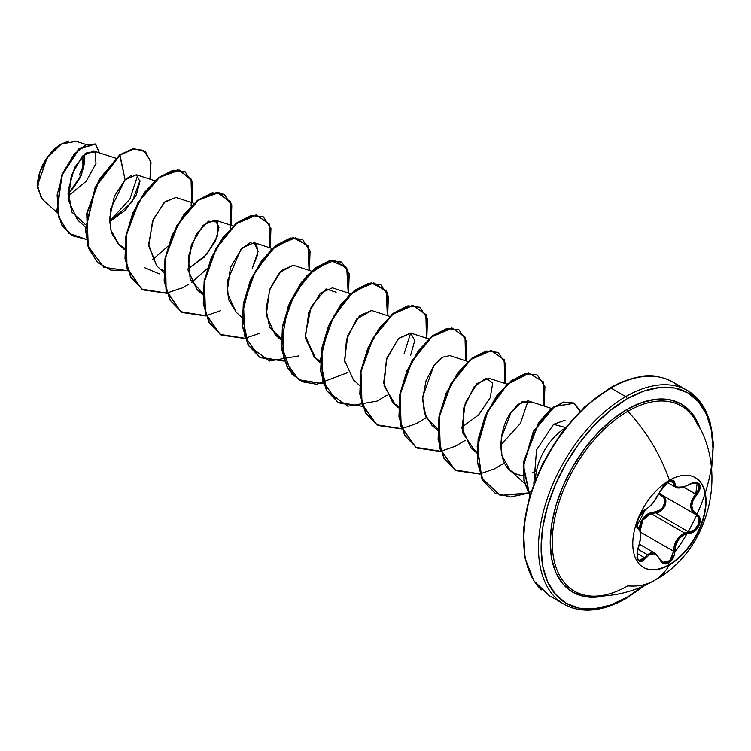 <?xml version="1.0" encoding="UTF-8"?>
<svg xmlns="http://www.w3.org/2000/svg" width="751" height="751" viewBox="0 0 751 751"><rect width="100%" height="100%" fill="white"/><g stroke="black" fill="none" stroke-linecap="round" stroke-linejoin="round"><path stroke-width="1.13" d="M695.154 477.598A51.828 29.918 -60 0 1 702.88 519.185A51.828 29.918 -60 0 1 669.066 564.696L669.413 564.893A51.828 29.918 -60 0 1 640.256 565.043A51.828 29.918 -60 0 1 636.585 522.743A51.828 29.918 -60 0 1 669.413 480.264A115.992 66.97 -120 0 0 627.836 411.276A115.992 66.97 60 0 1 669.413 480.264A51.828 29.918 -60 0 1 706.062 501.424A51.828 29.918 -60 0 1 669.413 564.893A115.992 66.97 60 0 1 654.018 580.673A115.992 66.97 -120 0 0 669.413 564.893A51.828 29.918 -60 0 1 632.774 543.733A51.828 29.918 -60 0 1 669.413 480.264A51.828 29.918 -60 0 1 698.571 480.114A51.828 29.918 -60 0 1 702.251 522.405A51.828 29.918 -60 0 1 669.413 564.893L669.066 564.696A51.828 29.918 120 0 0 701.903 522.208A51.828 29.918 120 0 0 698.223 479.908M670.145 480.631L672.549 480.753C672.22 479.795 670.07 480.659 666.109 483.344C664.175 484.733 662.204 487.427 660.185 491.426A0.929 0.507 -157.3 0 1 660.007 491.595C655.905 500.035 651.079 506.033 645.531 509.6C640.068 511.609 633.91 527.465 638.153 528.638C641.27 531.342 641.27 537.782 638.153 547.958C635.75 560.678 638.209 564.189 645.531 558.481C651.07 551.778 655.895 552.21 660.007 559.777C661.931 563.841 664.842 564.93 668.728 563.043L669.066 564.696L668.728 563.043L673.112 558.162L674.37 554.773L675.787 544.728L678.913 538.889L683.739 534.843L692.394 532.421L695.36 530.553L699.453 524.714L700.185 521.457L699.932 518.415L698.721 515.899L693.079 510.821L691.755 505.874L693.079 500.232L698.777 491.924L699.988 488.854L700.148 486.085L699.294 483.954L697.566 482.649L695.154 482.283L692.281 482.884L683.739 486.986L678.923 487.662L675.787 486.272L674.37 481.278L673.112 480.311L668.728 481.325L660.007 491.595A0.929 0.507 22.7 0 0 660.185 491.182M668.334 482.809L668.728 481.325L663.621 485.784L653.304 502.438L649.211 506.897L645.531 509.6A0.929 0.77 63.4 0 1 645.193 510.004A0.929 0.77 -116.6 0 0 645.531 509.6L641.42 513.412L638.012 519.636L636.801 525.512L638.153 528.638A0.929 0.854 -64.4 0 0 637.806 527.512L636.848 526.169M659.434 493.088L662.41 495.331C669.911 498.392 664.184 513.168 655.614 512.83L655.351 511.722L648.78 513.346L645.766 515.242L641.138 520.997L639.045 528.544L644.32 516.547L655.351 511.722C663.321 512.107 668.54 498.645 661.565 495.744L659.012 493.923L663.433 497.284L664.579 499.499L664.851 502.166L662.729 507.638L660.58 509.788L655.351 511.722L655.614 512.83L651.004 513.628L684.724 533.097L688.949 532.074L655.614 512.83L651.004 513.628L642.809 520.19L640.162 530.948L640.537 526.16L642.537 520.64L646.207 516.266L651.004 513.628L684.724 533.097C677.637 536.618 673.919 542.663 673.553 551.225L672.098 557.627L668.09 562.123L662.485 562.217M637.852 549.188L647.381 554.689L650.892 552.867L655.595 553.59L647.381 554.689L637.852 549.188M637.815 520.18L637.13 526.554L637.984 527.606L637.036 526.676M697.839 425.188A106.914 61.732 120 0 0 627.836 411.276A106.914 61.732 120 0 0 554.491 519.748A106.914 61.732 120 0 0 592.267 596.144M694.037 418.194A106.914 61.732 120 0 0 627.836 411.276A1.849 1.07 60 0 1 627.038 409.417A108.623 62.718 -60 0 1 700.495 429.788L697.998 423.198L690.901 411.961L681.345 404.038L669.714 399.729L656.43 399.203L642.021 402.47L627.038 409.417L612.056 419.771L597.646 433.139L584.362 449.004L572.722 466.756L563.175 485.709L556.078 505.141L551.703 524.301L550.23 542.457L551.703 558.904L556.078 573.022L563.175 584.259L572.722 592.182L584.362 596.491L597.646 597.017L604.602 595.89A108.623 62.718 -60 0 1 551.074 528.864A108.623 62.718 -60 0 1 627.038 409.417A1.849 1.07 -120 0 0 627.836 411.276A106.914 61.732 120 0 0 555.853 513.449A106.914 61.732 120 0 0 583.827 594.961A106.914 61.732 120 0 0 627.836 585.874A115.992 66.97 60 0 0 654.018 580.673C710.333 550.492 729.024 469.957 694.778 419.349M643.804 585.761L627.038 597.345A121.54 70.172 -60 0 1 541.096 547.732A121.54 70.172 -60 0 1 627.038 398.875A1.849 1.07 -120 0 0 625.733 396.603A123.389 71.242 120 0 0 547.554 497.753A123.389 71.242 120 0 0 556.303 598.463A123.389 71.242 120 0 0 625.733 598.106A1.849 1.07 -120 0 0 626.653 598.2A1.849 1.07 -120 0 0 627.038 597.345A1.849 1.07 60 0 1 626.653 598.2A1.849 1.07 60 0 1 625.733 598.106A123.389 71.242 -60 0 1 556.303 598.463A123.389 71.242 -60 0 1 547.554 497.753A123.389 71.242 -60 0 1 625.733 396.603L610.901 388.042A1.849 1.07 -120 0 0 609.972 387.948A1.849 1.07 -120 0 0 609.587 388.802A121.54 70.172 120 0 0 523.644 538.401M41.296 198.133L37.55 185.431L47.125 157.776L61.479 143.957L48.796 155.485L39.972 171.923L37.681 188.276L42.647 199.569L57.358 212.796M61.15 144.145A33.382 19.273 120 0 0 37.55 185.028L39.343 173.556L44.459 161.765L52.119 151.439L61.15 144.145M541.471 589.901A123.389 71.242 -60 0 1 532.722 489.192A123.389 71.242 -60 0 1 610.901 388.042A123.389 71.242 120 0 0 532.722 489.192A123.389 71.242 120 0 0 541.471 589.901M533.811 483.935L536.561 449.858L553.543 424.334L565.409 427.516M565.193 428.117A43.098 24.877 120 0 0 535.501 479.551A43.098 24.877 -60 0 1 565.193 428.117M679.561 386.99A123.389 71.242 120 0 0 610.901 388.042L625.733 396.603A123.389 71.242 -60 0 1 695.154 396.246A123.389 71.242 120 0 0 625.733 396.603A1.849 1.07 60 0 1 627.038 398.875A121.54 70.172 -60 0 1 711.413 468.258M115.729 158.17L93.415 150.904L82.291 156.236L71.279 175.499L68.397 200.479L77.625 220.052L85.417 227.055M139.93 180.728L132.082 202.094L109.468 221.93L125.455 210.149L136.353 194.847L139.968 181.423L136.306 174.72L125.098 179.827L114.377 196.218L109.421 219.114L111.383 232.754L118.677 244.366L124.591 248.159M194.002 203.361L175.865 197.447L164.178 202.47L152.528 221.254L148.698 245.943L156.659 265.845L163.699 272.247M187.881 269.065L204.253 257.152L215.471 241.249L219.048 227.14L215.011 220.052L203.052 225.328L191.327 244.807L187.966 269.994L196.95 289.557L202.864 293.35L190.172 279.381L188.323 256.682L196.227 234.303L208.459 221.179L217.63 222.08L217.743 235.504L206.825 254.345L187.881 269.065M236.377 312.407L228.426 299.349L227.149 281.606L240.771 249.426L250.177 242.704L256.758 244.648L257.837 254.214L252.233 268.276L258.175 251.36L254.138 242.648L242.188 247.924L230.454 267.403L227.102 292.59L236.086 312.153L241.972 317.438M311.421 271.149L293.275 265.244L281.325 270.52L269.59 289.999L266.239 315.185L275.223 334.749L281.146 338.541M350.557 293.744L332.421 287.84L320.47 293.115L308.736 312.594L305.385 337.781L314.359 357.345L320.283 361.137L315.608 358.387L305.206 335.678L311.196 306.69L326.009 288.9L336.091 292.261M389.694 316.34L371.557 310.435L359.607 315.72L347.873 335.19L344.521 360.386L353.505 379.94L359.382 385.225M410.6 355.373L414.749 340.532L410.694 333.031L398.743 338.316L387.009 357.786L383.658 382.972L392.642 402.536L398.556 406.329L395.204 404.517L384.061 385.779L386.408 359.541L398.396 338.663L410.872 333.087M467.976 361.531L449.83 355.627L442.508 357.204L433.928 365.53L422.644 396.819L424.343 413.069L431.778 425.132L437.664 430.426M507.113 384.127L488.976 378.222L477.026 383.508L465.291 402.977L461.94 428.173L470.915 447.727L476.322 451.285M500.804 445.033L520.462 423.339L528.084 400.809L518.143 404.291L511.178 412.168L501.358 437.88L501.837 455.341L510.051 470.323L516.181 474.2L523.278 475.834M536.599 470.408L532.412 472.726L536.599 470.408M159.268 273.89L144.69 267.75M109.449 221.517L129.895 199.137L137.658 175.434M68.041 194.256L81.596 174.776L85.079 153.673L80.46 177.32L68.041 194.265M85.558 144.361L76.198 141.319L61.479 143.957L68.839 141.047M68.069 196.171L86.168 181.301L95.978 163.53L95.124 151.974L85.999 152.988L74.668 167.379L68.238 189.984L71.645 211.942L85.492 224.643M131.228 175.321L125.098 179.827L120.019 155.016L134.448 148.792L145.459 151.664L151.007 162.573L149.984 179.17L150.744 161.202L143.676 150.416L133.134 148.998L119.7 154.828L132.814 148.811L143.507 150.322L132.927 148.792L119.7 154.828L99.132 179.423L86.731 213.425L87.914 246.084L103.854 267.29L88.242 246.272L87.06 213.622L99.461 179.611L120.019 155.016L95.602 187.018L85.745 229.59L88.975 248.468L97.714 262.597L111.12 270.294L127.736 270.735L103.854 267.29M86.337 239.381L68.867 233.308L58.691 217.133L57.114 194.988L63.225 172.261L74.236 154.133L86.356 144.342L95.734 144.286L99.461 152.866L95.358 144.051L79.202 149.055L61.967 175.33L57.283 210.618L62.333 225.61L72.368 235.73L86.337 239.381M72.209 235.636L62.004 225.422L56.954 210.43L61.638 175.143L78.883 148.867L95.03 143.863L79.052 148.717L61.695 175.011L56.963 210.468L62.07 225.525L72.209 235.636M644.959 585.386L626.653 598.2C602.386 611.755 581.518 613.764 564.029 604.217L549.197 595.656L533.811 580.748L524.94 557.918L523.456 529.108L529.53 496.787L542.607 463.761L561.551 432.895L584.682 406.873L609.972 387.948A1.849 1.07 60 0 0 609.587 388.802L592.821 400.386M576.702 415.341L561.842 433.092L548.821 452.947L538.129 474.163L530.187 495.904M525.296 517.336L523.644 537.65M711.582 469.995L713.45 443.681L709.817 420.767L700.927 402.667L687.428 390.492L672.596 381.93C655.107 372.383 634.238 374.392 609.972 387.948A1.849 1.07 60 0 1 610.901 388.042A123.389 71.242 -60 0 1 664.729 378.429M553.543 424.334L565.062 420.185M521.598 475.665L514.698 473.515C496.251 465.489 497.725 430.163 511.178 412.168L522.245 401.607L530.497 402.508M476.265 451.267L474.857 450.544L462.766 433.083L463.705 408.028L473.965 386.943L486.047 378.044L492.75 383.066L490.178 397.777L478.687 414.843L461.846 427.244M437.692 428.924L426.061 417.415L422.531 399.438L426.089 380.56L433.928 365.53M344.728 362.001L346.455 339.649L356.716 318.959L371.651 310.463M281.146 338.532L269.665 327.333L265.985 308.886L270.116 288.609L279.503 272.491L293.378 265.272M163.727 270.745L161.043 269.365M156.659 265.845L148.604 244.507L153.288 219.33L165.098 201.615L176.044 197.513M118.977 244.638L110.378 229.055L110.378 209.435L125.098 179.827L119.7 154.828L95.236 186.896L85.426 229.543L88.702 248.431L97.499 262.521L110.979 270.163L127.651 270.501M152.397 259.846L168.055 246.093M191.111 206.168L192.078 181.047L179.799 169.998L159.503 177.349L139.076 201.381L126.45 234.847L126.966 267.431L141.657 289.069L166.872 293.331L142.981 289.886L131.087 277.588L125.323 258.813L126.196 236.208L133.209 213.002L144.915 192.5L159.156 177.611L173.406 170.393L185.112 171.726L192.66 183.188L191.993 202.704M181.761 288.253L188.811 284.263M191.543 282.442L207.192 268.689M230.247 228.764L231.214 203.643L218.935 192.594L198.639 199.944L178.212 223.976L165.586 257.443L166.102 290.027L180.794 311.665L206.018 315.936L182.136 312.491L170.233 300.193L164.46 281.428L165.333 258.813L172.345 235.598L184.051 215.096L198.302 200.207L212.552 192.988L224.258 194.331L231.806 205.793L231.13 225.3M270.266 247.896L269.637 224.314L256.485 215.077L236.161 223.817L216.316 248.393L204.441 281.597L205.483 313.467L220.24 334.458L245.155 338.532L221.263 335.077L209.36 322.789L203.596 304.014L204.469 281.4L211.482 258.184L223.197 237.682L237.447 222.803L251.688 215.584L263.394 216.926L270.942 228.388L270.266 247.896M309.403 270.491L308.774 246.91L295.622 237.673L275.298 246.412L255.453 270.989L243.577 304.193L244.619 336.063L259.386 357.063L284.291 361.128L260.4 357.673L248.497 345.376L242.733 326.61L243.615 304.005L250.618 280.79L262.324 260.287L276.575 245.399L290.825 238.18L302.531 239.513L310.079 250.975L309.403 270.491M348.548 293.087L347.91 269.506L334.758 260.268L314.434 269.008L294.589 293.585L282.714 326.788L283.756 358.659L298.522 379.659L323.428 383.723L299.555 380.278L287.642 367.981L281.878 349.215L282.751 326.601L289.755 303.385L301.461 282.883L315.711 267.994L329.961 260.775L341.667 262.118L349.215 273.58L348.548 293.087M387.685 315.683L387.047 292.101L373.895 282.864L353.571 291.604L333.726 316.18L321.85 349.384L322.892 381.255L337.659 402.254L362.564 406.319L338.682 402.865L326.779 390.576L321.015 371.801L321.888 349.187L328.9 325.972L340.607 305.469L354.857 290.59L369.107 283.371L380.813 284.713L388.351 296.176L387.685 315.683M426.821 338.288L426.192 314.697L413.031 305.46L392.707 314.2L372.862 338.776L360.996 371.98L362.029 403.85L376.795 424.85L401.71 428.915L377.819 425.46L365.915 413.163L360.151 394.397L361.024 371.792L368.037 348.577L379.743 328.074L393.984 313.195L408.234 305.976L419.94 307.309L427.497 318.771L426.821 338.288M465.958 360.884L465.329 337.293L452.168 328.065L431.853 336.805L412.008 361.372L400.133 394.575L401.175 426.446L415.932 447.446L440.846 451.511L416.965 448.065L405.061 435.777L399.288 417.002L400.161 394.397L407.173 371.172L418.88 350.67L433.13 335.781L447.38 328.572L459.086 329.905L466.634 341.367L465.958 360.884M505.094 383.479L504.465 359.889L491.314 350.661L470.99 359.391L451.144 383.968L439.269 417.171L440.311 449.042L455.078 470.042L479.983 474.106L456.092 470.661L444.188 458.363L438.424 439.588L439.307 416.983L446.319 393.768L458.026 373.266L472.276 358.377L486.517 351.168L498.223 352.501L505.77 363.963L505.094 383.479M544.24 406.075L543.292 381.799L529.004 373.285L507.573 384.193L487.69 411.51L477.495 446.545L481.785 477.936L500.373 495.604L528.16 493.219L510.633 497.012L495.238 493.257L483.334 480.959L477.57 462.194L478.443 439.588L485.446 416.373L497.153 395.871L511.403 380.982L525.653 373.763L537.359 375.096L544.907 386.558L544.24 406.075M580.288 411.107L573.82 402.949L563.316 402.348L550.858 409.398L538.767 423.029L524.01 461.236L524.132 480.255L529.849 495.716L523.541 465.902L533.839 431.168L554.595 406.573L574.327 403.231L580.288 411.107M184.953 171.632L173.077 170.205L158.836 177.424L144.586 192.312L132.88 212.815L125.868 236.021L124.995 258.626L130.758 277.401L142.981 289.886M224.089 194.237L212.223 192.8L197.973 200.019L183.723 214.908L172.017 235.41L165.004 258.626L164.131 281.24L169.904 300.006L181.977 312.397M263.235 216.832L251.369 215.396L237.119 222.615L222.869 237.494L211.162 257.997L204.15 281.212L203.268 303.826L209.041 322.592L221.104 334.984M302.362 239.428L290.496 237.992L276.246 245.211L261.996 260.099L250.299 280.602L243.286 303.817L242.413 326.422L248.177 345.188L260.071 357.485L284.207 360.893M341.508 262.024L329.642 260.588L315.392 267.807L301.142 282.695L289.435 303.197L282.423 326.413L281.55 349.027L287.323 367.793L299.386 380.184M380.644 284.62L368.779 283.183L354.528 290.402L340.278 305.281L328.572 325.784L321.559 348.999L320.686 371.614L326.45 390.389L338.523 402.771M419.781 307.215L407.906 305.788L393.665 313.007L379.415 327.887L367.708 348.389L360.696 371.604L359.823 394.209L365.587 412.975L377.819 425.46M458.927 329.811L447.052 328.384L432.801 335.594L418.551 350.482L406.845 370.985L399.832 394.209L398.959 416.814L404.733 435.58L416.805 447.971M498.063 352.407L486.197 350.98L471.947 358.189L457.697 373.078L445.991 393.58L438.978 416.796L438.105 439.401L443.869 458.176L455.932 470.558M537.19 375.002L525.325 373.576L511.074 380.795L496.824 395.683L485.127 416.185L478.115 439.391L477.242 461.996L483.006 480.771L495.069 493.163M574.327 403.231L554.172 406.451L533.37 431.252L523.184 466.155L529.784 495.932M404.151 353.627L410.666 333.012M530.056 496.345L523.945 480.828L523.616 461.602L538.495 422.766L550.793 408.995L563.428 402.048L573.952 403.015L580.223 411.726M531.135 491.576L528.206 492.872M528.019 492.947L500.175 495.463L481.513 477.852L477.157 446.46L487.333 411.379L507.235 384.014L528.685 373.097L542.982 381.639L543.893 405.962M504.494 462.907L494.656 468.784M494.449 468.877L480.142 473.825M479.898 473.872L454.899 469.948L440.03 449.014L438.913 417.134L450.769 383.874L470.624 359.231L490.985 350.464L504.146 359.72L504.756 383.367M465.348 440.311L455.51 446.178M455.303 446.282L441.006 451.229M440.762 451.276L415.763 447.352L400.893 426.418L399.776 394.538L411.623 361.278L431.487 336.636L451.839 327.868L465.01 337.124L465.62 360.771M426.211 417.716L416.373 423.583M416.167 423.686L401.869 428.633M401.625 428.68L376.626 424.756L361.757 403.822L360.64 371.942L372.487 338.682L392.351 314.04L412.703 305.272L425.873 314.528L426.474 338.175M387.075 395.12L377.237 400.987M377.03 401.09L347.779 406.188L326.798 390.989L320.32 360.189L329.304 324.141L349.112 295.105L371.219 282.78L386.23 290.844L387.338 315.58M347.938 372.524L316.715 384.23L302.822 381.855L291.717 373.97L281.203 344.85L287.717 307.403L307.168 275.382L330.384 260.437L346.709 267.525L348.201 292.974M298.757 355.899L269.496 360.996L248.525 345.789L242.047 314.998L251.022 278.95L270.839 249.914L292.937 237.588L307.957 245.652L309.065 270.379M259.611 333.303L245.314 338.25M245.07 338.297L220.071 334.373L205.201 313.439L204.084 281.559L215.931 248.299L235.795 223.657L256.157 214.889L269.318 224.145L269.928 247.783M220.475 310.707L206.178 315.655M205.934 315.702L180.935 311.778L166.065 290.844L164.948 258.964L176.795 225.704L196.659 201.061L217.011 192.294L230.181 201.55L230.792 225.187M181.338 288.112L167.041 293.059M166.797 293.106L141.798 289.182L126.928 268.248L125.811 236.368L137.658 203.099L157.522 178.466L177.874 169.698L191.045 178.954L191.646 202.592M68.05 193.486A33.382 19.273 120 0 0 84.525 154.124M77.841 181.038L80.779 175.208M82.995 155.532L82.751 163.887M81.502 169.388L79.465 174.955M674.736 552.407A123.389 71.242 120 0 0 695.154 396.246M627.038 597.345L610.272 605.118L594.154 608.779L579.293 608.188L566.263 603.372L555.58 594.501L547.639 581.931L542.748 566.132L541.096 547.732L542.748 527.418L547.639 505.977L555.58 484.235L566.263 463.02L579.293 443.165L594.154 425.413L610.272 410.459L627.038 398.875L643.804 391.102L659.922 387.441L674.783 388.032L687.803 392.857L698.496 401.719L706.438 414.289L711.328 430.088L712.981 448.488L711.328 468.802M661.565 495.744A0.929 0.554 118.1 0 1 662.401 495.322A0.929 0.554 -61.9 0 0 661.565 495.744M637.806 527.512A0.929 0.854 115.6 0 1 638.153 528.638L639.899 530.929L640.5 535.454L639.899 541.518L637.158 551.563L637.158 558.19L638.162 560.415L639.692 561.607L641.579 561.673L645.531 558.481A0.929 0.469 -144.8 0 0 644.593 557.702L637.017 553.327L644.593 557.702A0.929 0.469 35.2 0 1 645.531 558.481L649.211 554.801L653.295 553.712L657.153 555.515L660.007 559.777A0.929 0.507 -22.6 0 0 660.195 559.27A0.929 0.507 157.4 0 1 660.007 559.777L661.518 562.199L663.621 563.654L668.728 563.043C672.539 560.471 674.558 556.538 674.783 551.234C675.534 540.851 680.359 534.843 689.268 533.21C698.223 533.219 704.391 517.373 696.665 514.172A0.929 0.61 117.9 0 1 695.764 514.585L692.009 511.027L690.638 505.789L692.009 499.8L698.646 489.361L698.759 485.033L697.125 483.146L692.197 482.949M675.891 487.352L675.665 487.23C677.815 488.873 682.34 487.99 689.249 484.583C694.403 482.536 697.041 482.067 697.163 483.165L695.745 494.064L683.823 487.183L696.665 494.871C702.542 484.17 700.082 480.668 689.268 484.367L689.268 484.367C680.368 489.145 675.543 488.713 674.783 483.071A0.929 0.751 -179.5 0 1 673.553 483.034L669.883 480.922L673.553 483.034L675.665 487.23L674.698 486.451L673.553 483.034A0.929 0.751 0.5 0 0 674.783 483.071C674.558 479.983 672.539 479.401 668.728 481.325L668.934 480.546M683.128 487.202L678.05 487.925M672.051 480.546L673.215 481.429L673.553 483.034L672.549 480.753M640.124 531.717L638.331 527.84M636.979 557.317L638.932 560.415L644.593 557.702L647.381 554.689L642.865 559.664L641.025 560.668L638.866 560.377M660.176 559.523L662.673 562.33L669.967 560.65L673.553 551.225L674.783 551.234L673.553 551.225L640.396 532.083L673.553 551.225L674.323 545.583L676.595 540.26L680.209 535.914L684.724 533.097L688.949 532.074L655.614 512.83L661.255 510.661L665.208 505.376L665.639 499.387L664.419 496.993L662.41 495.331L695.097 514.2M695.783 514.595L697.679 516.2L698.824 518.565L698.327 524.517L694.45 529.812L688.949 532.074A0.929 0.526 86 0 1 689.268 533.21A0.929 0.526 -94 0 0 688.949 532.074C697.294 532.159 702.964 517.608 695.745 514.576A0.929 0.61 -62.1 0 0 696.665 514.172C690.207 509.535 690.207 503.104 696.665 494.871L695.745 494.064C689.024 502.851 689.024 509.694 695.745 514.576L695.764 514.585M667.292 482.395L675.665 487.23L684.095 486.864M644.762 510.06A0.929 0.77 -116.6 0 0 645.193 510.004C642.79 511.694 640.866 513.919 639.43 516.669L637.543 521.26L636.979 525.775L645.193 510.004C652.741 504.193 653.323 503.846 660.185 491.426M637.806 548.033L638.228 548.061C641.898 538.223 640.763 527.484 637.984 527.606L637.599 527.38M662.607 562.292L660.195 559.27A0.929 0.507 -22.6 0 0 659.969 559.082L655.595 553.59L639.401 544.24M669.066 564.696A51.828 29.918 -60 0 1 643.335 567.362A51.828 29.918 120 0 0 669.066 564.696M592.699 596.153C614.356 596.726 634.802 591.563 654.037 580.664M136.306 174.72L154.866 180.766M118.677 244.366L124.553 249.651M215.011 220.052L233.139 225.957M196.95 289.557L202.836 294.843M254.138 242.648L272.284 248.553M275.223 334.749L281.109 340.034M314.359 357.345L320.245 362.63M410.694 333.031L428.83 338.936M392.642 402.536L398.528 407.831M470.915 447.727L476.801 453.022M528.113 400.818L551.882 408.563M510.051 470.323L524.451 483.268M599.476 608.892L606.273 607.183M638.228 548.061C635.628 558.735 638.087 559.955 638.932 560.415L638.904 560.396M662.044 495.125L695.426 514.397M639.739 515.975L645.193 510.004M660.195 559.27L655.595 553.59"/></g></svg>
